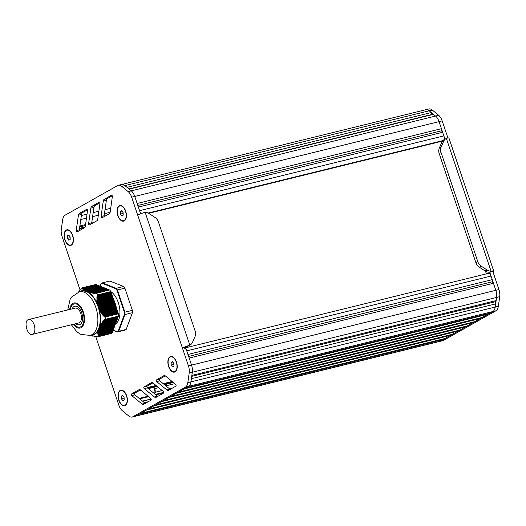 <?xml version="1.0" encoding="UTF-8"?>
<svg xmlns="http://www.w3.org/2000/svg" width="526" height="526" viewBox="0 0 526 526"><rect width="100%" height="100%" fill="white"/><g stroke="black" fill="none" stroke-linecap="round" stroke-linejoin="round"><path stroke-width="0.79" d="M112.091 332.373L112.196 332.873L98.973 336.121L112.196 332.873M89.913 335.424L97.783 336.831L110.979 333.583A25.794 14.123 -103.8 0 0 112.183 332.905M115.477 323.963A17.674 9.678 -103.8 0 0 118.291 302.614A17.674 9.678 -103.8 0 0 110.927 291.641L118.376 313.759L104.595 317.007L104.457 316.284L103.385 315.883L103.583 315.33L102.531 314.923L102.761 314.37L101.735 313.956L101.991 313.391L100.992 312.97L101.268 312.398L100.302 311.977L100.604 311.399L99.664 310.965L99.999 310.379L99.309 310.156L99.453 309.347L98.947 309.084L98.184 306.204A22.927 12.552 76.2 0 0 98.145 306.112L97.409 304.515L97.639 303.956L97.047 303.436L97.461 302.831L96.823 302.325L97.343 301.694L96.758 301.451L97.277 300.543L96.725 300.293L97.271 299.379L96.745 299.123L97.323 298.203L96.817 297.933L97.422 297.012L96.942 296.736L97.566 295.809L97.257 295.217L110.914 291.582A25.794 14.123 -103.8 0 0 109.638 289.918L95.929 293.482L95.456 293.061L94.378 293.403L94.279 292.916L93.227 293.258L93.155 292.765L92.122 293.1L92.076 292.607L91.07 292.929L91.051 292.43L90.078 292.745L90.084 292.239L89.354 292.594L89.17 292.029L88.513 292.39L88.322 291.812L87.842 292.127L86.132 291.062L102.386 287.051L85.843 291.332L84.982 290.49L84.39 290.714L84.502 290.181L83.864 290.411L84.075 289.852L83.562 290.161L83.713 289.517L83.147 289.734L83.397 289.162L82.937 289.458L83.141 288.794L82.707 289.083L82.937 288.419L82.49 288.61L82.687 287.722L96.015 284.763M82.707 288.051L96.383 284.671L96.646 285.033M82.858 288.439L97.047 284.934L97.31 285.302M83.062 288.82L97.718 285.204L97.981 285.565M83.312 289.188L98.382 285.467L98.645 285.828M83.614 289.543L99.052 285.73L99.315 286.091M84.081 289.859L99.716 285.993L99.979 286.361M84.39 290.207L100.387 286.262L100.644 286.624M84.864 290.523L101.051 286.525L101.314 286.887M85.403 290.819L101.715 286.788L101.978 287.157M102.386 287.051L102.649 287.42M86.803 291.332L103.05 287.321L103.313 287.683M87.533 291.582L103.721 287.584L103.984 287.946M88.164 291.851L104.385 287.847L104.648 288.215M89.177 292.035L105.055 288.116L105.318 288.478M89.913 292.278L105.719 288.38L105.982 288.741M90.88 292.476L106.39 288.642L106.653 289.004M91.892 292.653L107.054 288.905L107.317 289.274M93.161 292.772L107.725 289.175L107.988 289.537M94.088 292.969L108.389 289.438L108.652 289.8M95.265 293.107L109.06 289.701L109.283 289.99M98.973 336.121L97.935 334.326L98.428 334.214L97.829 333.793L98.323 333.504L97.737 333.076L98.27 332.774L97.698 332.347L98.27 332.037L97.724 331.604L98.336 331.281L97.889 330.821L98.454 330.519L98.191 330.012L99.473 326.567L99.979 326.449L99.776 325.758L100.466 325.594L100.098 325.114L101.012 324.72L100.676 324.233L101.623 323.832L101.308 323.339L102.281 322.931L101.998 322.431L102.997 322.017L102.734 321.511L103.76 321.09L103.721 320.36L104.575 320.156L104.667 319.453L118.462 316.146A25.794 14.123 -103.8 0 0 118.389 313.798L118.376 313.759M118.153 316.251L118.153 316.862L104.457 320.229M117.85 316.935L117.857 317.671L103.648 321.162M117.541 317.75L117.554 318.486L102.886 322.09M117.239 318.559L117.252 319.295L102.175 323.003M116.936 319.374L116.943 320.11L101.518 323.904M116.627 320.189L116.641 320.926L100.913 324.785M116.325 320.998L116.338 321.734L100.374 325.66M116.022 321.813L116.029 322.55L99.887 326.514L116.029 322.55M115.713 322.629L115.713 323.365L99.467 327.356M115.411 323.437L115.424 324.174L99.118 328.185L115.424 324.174M115.109 324.253L115.115 324.989L98.829 328.993L115.115 324.989M114.799 325.068L114.799 325.804L98.572 329.795L114.813 325.798M114.497 325.877L114.51 326.613L98.395 330.571M114.195 326.692L114.201 327.428L98.277 331.341L114.201 327.428M113.886 327.507L113.886 328.244L98.224 332.09M113.583 328.316L113.596 329.052L98.224 332.826M113.281 329.131L113.287 329.868L98.283 333.556M112.972 329.94L112.972 330.683L98.395 334.266M112.669 330.755L112.682 331.492L98.553 334.963M112.367 331.571L112.373 332.307L98.763 335.647L112.373 332.307M97.783 336.831A25.794 14.123 -103.8 0 0 98.987 336.147M118.462 316.146L105.266 319.387A25.794 14.123 -103.8 0 0 105.193 317.046L118.389 313.798M110.914 291.582L97.718 294.83A25.794 14.123 -103.8 0 0 96.442 293.166L109.638 289.918M114.122 301.22L97.823 305.225A22.927 12.552 76.2 0 0 97.718 304.955M101.84 286.88L85.534 290.885A22.927 12.552 76.2 0 0 85.37 290.839M94.66 293.436L95.002 293.252M93.496 293.291L93.832 293.107M92.379 293.14L92.714 292.956M91.314 292.969L91.649 292.791M95.883 284.461L82.687 287.702A25.794 14.123 -103.8 0 0 81.477 288.386L78.052 292.607M92.392 336.094L92.747 336.002M94.496 336.43L94.93 336.324M95.62 336.581L96.1 336.462M114.51 326.613L98.454 330.519M113.899 328.237L98.27 332.037M113.596 329.052L98.27 332.774M112.985 330.676L98.428 334.214M116.318 321.123L100.229 324.904M112.682 331.492L98.586 334.911M116.627 320.314L100.821 324.023M116.93 319.499L101.465 323.128M117.232 318.684L102.162 322.214M117.541 317.875L102.918 321.294M117.844 317.06L103.721 320.36M118.159 316.297L104.667 319.453M112.097 332.55L98.388 335.7M112.36 331.696L98.112 335.023M112.663 330.88L97.935 334.326M112.972 330.072L97.803 333.622M113.274 329.256L97.724 332.905M113.577 328.441L97.698 332.169M113.886 327.632L97.737 331.426M103.05 287.321L86.751 291.325A22.927 12.552 76.2 0 1 86.823 291.351M88.585 292.318A22.927 12.552 76.2 0 1 97.06 303.357M97.244 303.785A22.927 12.552 76.2 0 1 97.441 304.265M79.294 291.838A22.927 12.552 76.2 0 1 84.344 290.635M115.128 304.199L98.829 308.203A22.927 12.552 76.2 0 1 98.908 308.486M97.902 330.92A22.927 12.552 76.2 0 1 90.012 335.437M98.244 330.295A22.927 12.552 76.2 0 1 98.066 330.63M114.872 325.607L98.572 329.618A22.927 12.552 76.2 0 1 98.487 329.809M99.749 326.14A22.927 12.552 76.2 0 1 99.644 326.561M99.361 310.202A22.927 12.552 76.2 0 1 99.841 325.752M99.112 309.216A22.927 12.552 76.2 0 1 99.243 309.735M90.156 335.404L92.491 334.832A22.447 12.295 -103.8 0 0 99.066 310.097A22.447 12.295 -103.8 0 0 81.767 291.226L79.439 291.798A22.447 12.295 -103.8 0 1 95.791 307.401A22.447 12.295 -103.8 0 1 90.156 335.404L80.873 334.424L76.947 331.899L71.378 324.772M70.333 309.288A11.94 6.536 76.2 0 1 74.186 303.916A11.94 6.536 76.2 0 1 83.384 313.95A11.94 6.536 76.2 0 1 79.886 327.106A11.94 6.536 76.2 0 1 73.982 324.128M113.721 300.425L113.918 300.865M114.109 301.319L114.398 302.036M98.184 306.303L114.49 302.299L114.819 303.193M114.846 303.272L115.155 304.232M115.214 304.423L115.45 305.244M115.562 305.639L115.707 306.237M99.664 310.965L115.924 307.164M113.386 299.136A17.674 9.678 76.2 0 1 115.187 303.377A17.674 9.678 76.2 0 1 116.279 307.519M116.305 307.657A17.674 9.678 76.2 0 1 116.43 308.387M116.969 290.247L124.386 312.293L132.361 310.366L124.886 288.149L117.436 289.977A25.794 14.123 -103.8 0 0 116.161 288.314L123.61 286.486L109.855 281.029L102.399 282.856L102.156 283.317L102.399 282.856L116.161 288.314L115.805 288.735A25.412 13.913 76.2 0 1 116.969 290.247L117.436 289.977L124.912 312.201A25.794 14.123 -103.8 0 1 124.984 314.541L124.452 314.423L118.219 331.051L118.705 331.301L126.155 329.467L132.434 312.707L124.984 314.541L118.705 331.301A25.794 14.123 -103.8 0 1 117.502 331.978L117.127 331.669L117.502 331.978L124.951 330.15A25.794 14.123 76.2 0 0 126.155 329.467M100.17 286.315L101.196 283.54A25.794 14.123 -103.8 0 1 102.307 282.903M123.61 286.486A25.794 14.123 76.2 0 1 124.886 288.149M132.361 310.366A25.794 14.123 76.2 0 1 132.434 312.707M486.379 273.868L485.491 271.219M441.985 141.954L441.755 141.277M120.388 214.089L120.309 211.459L121.657 210.696L123.091 212.563L123.169 215.187L121.822 215.949L120.388 214.089L123.117 213.418M120.309 211.459L121.94 211.058M120.073 205.87A7.64 4.182 76.2 0 1 120.224 205.824A7.64 4.182 76.2 0 1 123.209 206.869M126.036 218.362A7.64 4.182 76.2 0 1 124.471 220.433A7.64 4.182 76.2 0 1 123.873 220.67A7.64 4.182 76.2 0 1 123.715 220.703M119.323 206.139A7.64 4.182 76.2 0 1 119.915 205.903A7.64 4.182 76.2 0 1 125.655 211.768A7.64 4.182 76.2 0 1 124.156 220.512A7.64 4.182 76.2 0 1 123.564 220.749A7.64 4.182 76.2 0 1 117.824 214.884A7.64 4.182 76.2 0 1 119.323 206.139M171.2 365.064L171.121 362.434L172.469 361.678L173.902 363.538L173.981 366.168L172.627 366.924L171.2 365.064L173.928 364.393M171.121 362.434L172.745 362.033M170.884 356.845A7.64 4.182 76.2 0 1 171.035 356.806A7.64 4.182 76.2 0 1 174.014 357.844M176.841 369.337A7.64 4.182 76.2 0 1 175.276 371.409A7.64 4.182 76.2 0 1 174.685 371.645A7.64 4.182 76.2 0 1 174.527 371.678M170.128 357.115A7.64 4.182 76.2 0 1 170.726 356.878A7.64 4.182 76.2 0 1 176.46 362.743A7.64 4.182 76.2 0 1 174.967 371.488A7.64 4.182 76.2 0 1 174.376 371.724A7.64 4.182 76.2 0 1 168.636 365.859A7.64 4.182 76.2 0 1 170.128 357.115M67.407 238.377L67.328 235.747L68.676 234.984L70.109 236.851L70.188 239.475L68.84 240.237L67.407 238.377L70.136 237.706M67.328 235.747L68.959 235.346M67.091 230.158A7.64 4.182 76.2 0 1 67.243 230.112A7.64 4.182 76.2 0 1 70.228 231.157M73.055 242.65A7.64 4.182 76.2 0 1 71.49 244.721A7.64 4.182 76.2 0 1 70.892 244.958A7.64 4.182 76.2 0 1 70.74 244.991M66.342 230.427A7.64 4.182 76.2 0 1 66.933 230.191A7.64 4.182 76.2 0 1 72.673 236.056A7.64 4.182 76.2 0 1 71.174 244.8A7.64 4.182 76.2 0 1 70.583 245.031A7.64 4.182 76.2 0 1 64.843 239.172A7.64 4.182 76.2 0 1 66.342 230.427M121.381 398.754L121.302 396.131L122.65 395.368L124.083 397.229L124.162 399.859L122.814 400.621L121.381 398.754L124.11 398.083M121.302 396.131L122.933 395.73M121.065 390.535A7.64 4.182 76.2 0 1 121.217 390.496A7.64 4.182 76.2 0 1 124.202 391.535M127.029 403.034A7.64 4.182 76.2 0 1 125.464 405.099A7.64 4.182 76.2 0 1 124.866 405.336A7.64 4.182 76.2 0 1 124.715 405.368M153.336 387.491A3.82 2.091 76.2 0 1 154.716 393.106M154.48 388.648A2.485 1.361 76.2 0 1 155.098 391.969L154.986 392.291M120.316 390.805A7.64 4.182 76.2 0 1 120.908 390.568A7.64 4.182 76.2 0 1 126.648 396.433A7.64 4.182 76.2 0 1 125.149 405.178A7.64 4.182 76.2 0 1 124.557 405.414A7.64 4.182 76.2 0 1 118.817 399.55A7.64 4.182 76.2 0 1 120.316 390.805M176.48 362.085A8.021 4.392 76.2 0 1 176.789 369.508A8.021 4.392 76.2 0 1 169.477 368.522A8.021 4.392 76.2 0 1 170.01 356.753A8.021 4.392 76.2 0 1 173.896 357.719A8.021 4.392 76.2 0 1 176.48 362.085M125.668 211.11A8.021 4.392 76.2 0 1 125.984 218.533A8.021 4.392 76.2 0 1 118.672 217.547A8.021 4.392 76.2 0 1 119.198 205.778A8.021 4.392 76.2 0 1 123.084 206.744A8.021 4.392 76.2 0 1 125.668 211.11M72.687 235.398A8.021 4.392 76.2 0 1 73.002 242.821A8.021 4.392 76.2 0 1 65.691 241.828A8.021 4.392 76.2 0 1 66.223 230.066A8.021 4.392 76.2 0 1 70.103 231.032A8.021 4.392 76.2 0 1 72.687 235.398M126.661 395.776A8.021 4.392 76.2 0 1 126.976 403.199A8.021 4.392 76.2 0 1 119.665 402.212A8.021 4.392 76.2 0 1 120.198 390.45A8.021 4.392 76.2 0 1 124.077 391.416A8.021 4.392 76.2 0 1 126.661 395.776M95.758 336.561L118.83 405.132A9.553 5.234 -103.8 0 0 122.334 410.707L128.719 415.967A9.553 5.234 -103.8 0 0 132.164 417.026A9.553 5.234 -103.8 0 0 132.907 416.73L185.408 387.123A9.553 5.234 -103.8 0 0 187.828 382.626L189.196 373A9.553 5.234 -103.8 0 0 188.433 365.872L182.41 347.995A5.733 0.723 -18.6 0 1 188.755 345.569L189.84 345.168A7.64 6.319 60.6 0 0 190.162 344.997A7.64 6.319 60.6 0 0 192.509 342.341L195.028 336.555A7.64 6.319 60.6 0 0 195.139 331.032L158.451 222.025A7.64 6.319 60.6 0 0 154.927 217.389L149.193 213.628A7.64 6.319 60.6 0 0 145.176 212.451L144.025 212.642A5.733 0.723 161.4 0 0 137.68 215.075L131.664 197.197A9.553 5.234 -103.8 0 0 128.16 191.615L121.776 186.362A9.553 5.234 -103.8 0 0 118.33 185.303A9.553 5.234 -103.8 0 0 117.587 185.599L65.086 215.206A9.553 5.234 -103.8 0 0 62.666 219.704L61.299 229.329A9.553 5.234 -103.8 0 0 62.061 236.45L80.09 290.017M165.493 376.018L175.658 384.434A0.953 0.526 76.2 0 1 176.085 385.348A0.953 0.526 76.2 0 1 175.842 386.15L168.609 390.285A3.82 2.091 76.2 0 1 168.3 390.41A3.82 2.091 76.2 0 1 166.933 389.996L156.682 381.62A0.953 0.526 76.2 0 1 156.248 380.699A0.953 0.526 76.2 0 1 156.492 379.903L163.803 375.715A3.82 2.091 76.2 0 1 164.112 375.597A3.82 2.091 76.2 0 1 165.493 376.018M109.237 213.76L101.893 217.869A0.953 0.526 76.2 0 1 101.814 217.895A0.953 0.526 76.2 0 1 101.235 217.501A0.953 0.526 76.2 0 1 101.045 216.515L103.274 201.09A3.82 2.091 76.2 0 1 104.24 199.295L111.505 195.231A0.953 0.526 76.2 0 1 111.584 195.199A0.953 0.526 76.2 0 1 112.156 195.593A0.953 0.526 76.2 0 1 112.354 196.573L110.204 211.945A3.82 2.091 76.2 0 1 109.237 213.76M96.81 220.808L89.466 224.911A0.953 0.526 76.2 0 1 89.394 224.944A0.953 0.526 76.2 0 1 88.815 224.543A0.953 0.526 76.2 0 1 88.618 223.563L90.847 208.138A3.82 2.091 76.2 0 1 91.82 206.343L99.085 202.28A0.953 0.526 76.2 0 1 99.158 202.247A0.953 0.526 76.2 0 1 99.736 202.641A0.953 0.526 76.2 0 1 99.933 203.621L97.783 218.994A3.82 2.091 76.2 0 1 96.81 220.808M84.384 227.857L77.039 231.959A0.953 0.526 76.2 0 1 76.967 231.992A0.953 0.526 76.2 0 1 76.388 231.591A0.953 0.526 76.2 0 1 76.191 230.612L78.427 215.18A3.82 2.091 76.2 0 1 79.393 213.392L86.659 209.328A0.953 0.526 76.2 0 1 86.731 209.295A0.953 0.526 76.2 0 1 87.309 209.69A0.953 0.526 76.2 0 1 87.507 210.67L85.357 226.042A3.82 2.091 76.2 0 1 84.384 227.857M153.053 383.033L163.224 391.443A0.953 0.526 76.2 0 1 163.652 392.363A0.953 0.526 76.2 0 1 163.408 393.165L156.169 397.301A3.82 2.091 76.2 0 1 155.867 397.426A3.82 2.091 76.2 0 1 154.499 397.012L144.242 388.635A0.953 0.526 76.2 0 1 143.808 387.715A0.953 0.526 76.2 0 1 144.052 386.912L151.37 382.731A3.82 2.091 76.2 0 1 151.672 382.606A3.82 2.091 76.2 0 1 153.053 383.033M140.62 390.049L150.784 398.458A0.953 0.526 76.2 0 1 151.212 399.379A0.953 0.526 76.2 0 1 150.975 400.174L143.736 404.316A3.82 2.091 76.2 0 1 143.427 404.441A3.82 2.091 76.2 0 1 142.059 404.021L131.809 395.651A0.953 0.526 76.2 0 1 131.375 394.73A0.953 0.526 76.2 0 1 131.618 393.928L138.93 389.746A3.82 2.091 76.2 0 1 139.239 389.621A3.82 2.091 76.2 0 1 140.62 390.049M190.162 344.997L188.295 346.055A7.64 6.319 -119.4 0 1 187.973 346.22L182.41 347.995L137.68 215.075M495.676 303.89L495.282 301.727L496.143 300.602L496.597 297.433L495.222 307.059L495.676 303.89L191.385 378.694L190.931 381.863A9.553 5.234 76.2 0 1 188.512 386.36L185.645 387.978L489.936 313.174L492.803 311.556L440.308 341.17L443.175 339.553L138.884 414.35L136.01 415.967A9.553 5.234 76.2 0 1 135.274 416.263A9.553 5.234 -103.8 0 0 136.01 415.967L188.512 386.36A9.553 5.234 -103.8 0 0 190.931 381.863L192.306 372.237A9.553 5.234 -103.8 0 0 191.536 365.11L185.52 347.232M140.606 213.78L134.768 196.435A9.553 5.234 -103.8 0 0 131.263 190.853L124.886 185.599A9.553 5.234 -103.8 0 0 121.434 184.541A9.553 5.234 76.2 0 1 124.886 185.599L121.776 186.362M170.22 389.365A3.82 2.091 76.2 0 1 170.036 389.233L159.786 380.857A0.953 0.526 76.2 0 1 159.352 379.936A0.953 0.526 76.2 0 1 159.595 379.134L165.296 375.873M104.253 216.548A0.953 0.526 76.2 0 1 104.148 215.752L106.377 200.327A3.82 2.091 76.2 0 1 107.35 198.532L112.248 195.79M91.826 223.589A0.953 0.526 76.2 0 1 91.721 222.8L93.957 207.369A3.82 2.091 76.2 0 1 94.923 205.581L99.828 202.839M79.406 230.638A0.953 0.526 76.2 0 1 79.301 229.849L81.53 214.417A3.82 2.091 76.2 0 1 82.497 212.629L87.401 209.887M157.78 396.38A3.82 2.091 76.2 0 1 157.603 396.249L147.346 387.872A0.953 0.526 76.2 0 1 146.918 386.952A0.953 0.526 76.2 0 1 147.155 386.15L152.862 382.889M145.347 403.396A3.82 2.091 76.2 0 1 145.163 403.258L134.912 394.888A0.953 0.526 76.2 0 1 134.478 393.967A0.953 0.526 76.2 0 1 134.722 393.165L140.429 389.904M148.674 213.313L441.899 141.238M441.958 141.218L442.807 140.744M443.852 135.879L442.642 132.282L138.351 207.08L139.561 210.676L443.852 135.879A3.82 2.091 76.2 0 1 443.812 139.857M442.642 132.282L441.498 130.79L441.432 128.692L439.059 121.631L444.97 139.186M137.799 205.442L441.498 130.79M433.457 114.326L432.227 114.372L431.274 112.531L429.177 110.802L435.554 116.055L433.457 114.326L129.159 189.123L131.263 190.853A9.553 5.234 76.2 0 1 134.768 196.435L137.141 203.49L441.432 128.692M128.16 191.615L435.554 116.055A9.553 5.234 76.2 0 1 439.059 121.631L442.169 120.868L447.928 137.99M128.929 188.933L432.227 114.372M424.982 110.033A9.553 5.234 76.2 0 1 425.725 109.737A9.553 5.234 76.2 0 1 429.177 110.802L124.886 185.599L126.983 187.328L431.274 112.531M120.691 184.83A9.553 5.234 76.2 0 1 121.434 184.541L118.33 185.303M132.907 416.73L440.308 341.17A9.553 5.234 76.2 0 1 439.565 341.459L442.668 340.697A9.553 5.234 76.2 0 0 443.411 340.401L495.906 310.794A9.553 5.234 76.2 0 0 498.332 306.296L499.7 296.671A9.553 5.234 76.2 0 0 498.931 289.55L492.915 271.672A5.733 0.723 -18.6 0 0 493.69 270.989A5.733 0.723 -18.6 0 0 492.04 271.015L489.16 272.185A7.64 6.319 -119.4 0 1 485.143 271.008L479.41 267.247A7.64 6.319 -119.4 0 1 475.885 262.612L439.197 153.605A7.64 6.319 -119.4 0 1 439.309 148.076L441.827 142.29A7.64 6.319 -119.4 0 1 444.174 139.633L446.041 138.581A7.64 6.319 60.6 0 0 443.694 141.238L441.176 147.024A7.64 6.319 60.6 0 0 441.071 152.553L477.753 261.56A7.64 6.319 60.6 0 0 481.283 266.189L487.01 269.95A7.64 6.319 60.6 0 0 491.028 271.127L492.04 271.015M443.175 339.553L443.418 338.895M450.657 335.332L146.366 410.129L140.751 413.298L445.042 338.494L450.657 335.332L450.9 334.674M458.139 331.11L153.848 405.908L148.233 409.077L452.524 334.273L458.139 331.11L458.383 330.453M465.622 326.889L161.331 401.686L155.716 404.856L460.007 330.052L465.622 326.889L465.865 326.232M473.104 322.668L168.807 397.472L163.198 400.634L467.489 325.837L473.104 322.668L473.347 322.011M480.586 318.447L176.289 393.251L170.68 396.413L474.971 321.616L480.586 318.447L480.83 317.796M488.062 314.232L183.771 389.03L178.163 392.192L482.454 317.395L488.062 314.232L488.312 313.575M187.828 382.626L495.222 307.059A9.553 5.234 76.2 0 1 492.803 311.556L495.906 310.794M191.714 376.353L495.282 301.727M489.719 272.166L495.827 290.313L493.454 283.258L189.163 358.055L191.536 365.11A9.553 5.234 76.2 0 1 192.306 372.237L191.852 375.406L496.143 300.602M188.433 365.872L495.827 290.313A9.553 5.234 76.2 0 1 496.597 297.433L499.7 296.671M493.454 283.258L492.31 281.765L492.244 279.661L491.034 276.065A3.82 2.091 76.2 0 0 488.253 273.408L185.704 347.785M188.61 356.418L492.31 281.765M183.955 348.212A3.82 2.091 76.2 0 1 186.743 350.868L187.953 354.465L492.244 279.661M493.69 270.989L448.954 138.062A5.733 0.723 161.4 0 0 447.304 138.095L446.364 138.41A7.64 6.319 60.6 0 0 446.041 138.581M121.434 184.541L428.828 108.974A9.553 5.234 76.2 0 1 432.28 110.033L438.658 115.293A9.553 5.234 76.2 0 1 442.169 120.868M492.915 271.672L489.995 272.166M438.658 115.293L435.554 116.055A9.553 5.234 76.2 0 1 439.059 121.631L131.664 197.197M425.725 109.737A9.553 5.234 76.2 0 1 429.177 110.802L432.28 110.033M443.411 340.401L440.308 341.17A9.553 5.234 76.2 0 1 439.565 341.459L132.164 417.026M498.332 306.296L495.222 307.059A9.553 5.234 76.2 0 1 492.803 311.556L185.408 387.123M498.931 289.55L495.827 290.313A9.553 5.234 76.2 0 1 496.597 297.433L189.196 373M32.283 334.378L78.861 322.931C81.471 321.636 82.109 318.454 80.78 313.397C79.327 309.623 77.473 307.855 75.218 308.091L28.641 319.538C23.282 320.354 27.155 336.127 32.283 334.378C34.894 333.083 35.531 329.907 34.203 324.851C32.75 321.07 30.896 319.302 28.641 319.538M115.161 304.817L98.862 308.828M115.247 305.073L98.947 309.084M115.523 305.895L99.223 309.906M115.575 305.527L99.427 309.498M114.799 303.745L98.493 307.749M114.885 303.995L98.579 308.006M115.214 304.449L98.934 308.453M115.937 306.605L99.979 310.531M114.438 302.667L98.132 306.671M114.523 302.917L98.217 306.928M114.852 303.37L98.546 307.381M115.49 305.277L99.302 309.255M116.246 308.052L100.302 311.977M116.299 307.684L100.591 311.543M115.851 306.356L99.841 310.287M114.07 301.589L97.77 305.593M114.155 301.839L97.856 305.849M114.767 303.121L98.461 307.125M116.614 309.13L100.992 312.97M116.66 308.762L101.268 312.549M116.213 307.434L100.446 311.307M113.708 300.51L97.409 304.515M113.794 300.76L97.494 304.771M114.405 302.042L98.099 306.047M116.976 310.209L101.735 313.956M117.028 309.84L101.991 313.535M116.575 308.506L101.104 312.312M113.346 299.432L97.047 303.436M113.432 299.688L97.132 303.693M113.761 300.142L97.573 304.12M117.337 311.287L102.531 314.923M117.39 310.919L102.774 314.509M116.943 309.584L101.814 313.305M113.399 299.064L97.389 302.996M114.037 300.964L97.757 304.968M117.699 312.365L103.385 315.883M117.752 311.997L103.602 315.475M117.305 310.662L102.583 314.285M112.985 298.354L96.823 302.325M113.07 298.61L96.85 302.595M113.675 299.886L97.527 303.857M118.067 313.397L104.306 316.784M118.113 313.075L104.483 316.422M117.666 311.74L103.405 315.245M112.623 297.275L96.745 301.181M112.709 297.532L96.758 301.451M113.037 297.986L97.264 301.865M113.314 298.807L97.356 302.733M118.028 312.819L104.273 316.205M112.262 296.197L96.725 300.017M112.347 296.454L96.725 300.293M112.676 296.907L97.198 300.714M112.952 297.729L97.244 301.589M111.893 295.119L96.758 298.84M111.979 295.375L96.745 299.123M112.314 295.829L97.185 299.55M112.59 296.651L97.192 300.438M111.532 294.041L96.843 297.657M111.617 294.297L96.817 297.933M111.946 294.751L97.231 298.367M112.229 295.573L97.192 299.274M111.584 293.672L97.323 297.183M111.86 294.501L97.244 298.091M110.848 291.877L97.257 295.217M111.499 293.423L97.349 296.901M111.256 293.219L96.942 296.736M111.17 292.962L96.975 296.454M111.223 292.594L97.461 295.98M111.137 292.344L97.507 295.691M110.92 292.167L97.159 295.546M118.179 313.667L104.595 317.007M117.785 312.622L103.589 316.106M117.423 311.543L102.728 315.153M117.061 310.465L101.919 314.186M116.7 309.387L101.163 313.207M116.331 308.308L100.459 312.207M115.97 307.23L99.809 311.201M115.608 306.152L99.309 310.156M88.776 292.206L88.394 292.305M104.51 287.939L88.361 291.904M103.839 287.669L87.559 291.674M105.174 288.202L89.216 292.127M103.175 287.406L86.869 291.417M105.844 288.465L90.137 292.325M102.504 287.143L86.205 291.148M106.508 288.728L91.11 292.515M107.179 288.998L92.142 292.693M101.17 286.611L84.988 290.589M107.843 289.261L93.227 292.85M100.505 286.348L84.495 290.286M108.514 289.524L94.364 293.002M109.178 289.793L95.548 293.14M99.835 286.085L84.068 289.957M99.171 285.815L83.693 289.622M98.5 285.552L83.378 289.274M97.836 285.289L83.115 288.905M97.165 285.026L82.904 288.531M96.501 284.757L82.74 288.143M114.49 326.002L98.191 330.012M114.799 325.193L98.493 329.197M115.102 324.378L98.803 328.382M114.569 326.422L98.382 330.4M114.267 327.238L98.257 331.17M115.404 323.562L99.105 327.573M115.181 324.798L98.875 328.803M113.958 328.046L98.191 331.926M115.713 322.754L99.407 326.758M115.483 323.983L99.184 327.994M113.655 328.862L98.178 332.669M116.016 321.938L99.716 325.949M113.353 329.677L98.224 333.392M115.786 323.174L99.506 327.172M113.044 330.486L98.329 334.109M116.095 322.359L99.94 326.33M112.742 331.301L98.48 334.806M116.397 321.544L100.44 325.469M112.439 332.116L98.678 335.496M116.7 320.735L100.992 324.595M117.009 319.92L101.61 323.707M117.311 319.104L102.274 322.8M117.614 318.296L102.997 321.886M117.923 317.48L103.773 320.959M118.225 316.665L104.589 320.018M114.188 326.817L97.889 330.821M73.338 324.292A12.894 7.062 -103.8 0 0 82.51 326.436A12.894 7.062 -103.8 0 0 83.351 311.951A12.894 7.062 -103.8 0 0 75.685 302.943A12.894 7.062 -103.8 0 0 69.688 309.446M124.386 312.293A25.412 13.913 76.2 0 1 124.452 314.423M118.219 331.051A25.412 13.913 76.2 0 1 117.127 331.669L112.965 330.019M101.058 283.941A25.412 13.913 76.2 0 1 102.156 283.317L115.805 288.735M189.84 345.168L145.176 212.451M164.441 375.564L163.803 375.715M159.595 379.134L156.492 379.903M159.786 380.857L156.682 381.62M170.036 389.233L166.933 389.996M107.35 198.532L104.24 199.295M106.377 200.327L103.274 201.09M104.148 215.752L101.045 216.515M94.923 205.581L91.82 206.343M93.957 207.369L90.847 208.138M91.721 222.8L88.618 223.563M82.497 212.629L79.393 213.392M81.53 214.417L78.427 215.18M79.301 229.849L76.191 230.612M152.001 382.573L151.37 382.731M147.155 386.15L144.052 386.912M147.346 387.872L144.242 388.635M157.603 396.249L154.499 397.012M139.568 389.588L138.93 389.746M134.722 393.165L131.618 393.928M134.912 394.888L131.809 395.651M145.163 403.258L142.059 404.021M188.755 345.569L186.71 346.719M79.433 228.909L84.686 227.62M79.518 228.33L85.113 226.949M79.86 225.963L85.56 224.563M91.715 223.05L93.641 222.577M80.787 219.552L86.461 218.159M92.615 216.646L98.303 215.246M104.437 213.734L110.131 212.34M81.372 215.509L87.027 214.115M93.201 212.596L98.868 211.202M105.022 209.69L110.716 208.296M142.664 401.213L151.166 399.122M144.44 402.666L148.253 401.732M139.745 398.833L148.602 396.657M155.906 394.862L163.573 392.975M139.212 398.399L148.076 396.216M155.374 394.428L163.652 392.389M154.881 392.396L162.199 390.594M169.51 388.799L172.495 388.063M154.197 388.688L158.582 387.609M165.861 385.821L174.704 383.645M138.285 391.127L141.093 390.437M148.319 388.661L157.215 386.478M164.48 384.69L173.337 382.514M139.929 390.187L140.593 390.022M147.813 388.247L156.715 386.064M163.974 384.276L172.837 382.1M147.596 388.076L156.505 385.887M163.757 384.105L172.627 381.922M147.135 387.616L155.966 385.44M163.218 383.658L172.087 381.482M148.148 213.05L442.951 140.587M186.743 350.868L491.034 276.065M446.364 138.41L491.028 271.127M487.01 269.95L485.143 271.008M443.694 141.238L441.827 142.29M441.176 147.024L439.309 148.076M441.071 152.553L439.197 153.605M477.753 261.56L475.885 262.612M481.283 266.189L479.41 267.247M72.167 308.841A9.553 5.234 76.2 0 1 81.714 312.871A9.553 5.234 76.2 0 1 81.602 322.826A9.553 5.234 76.2 0 1 75.816 323.681M104.385 287.847L88.256 291.812M105.055 288.116L89.104 292.035M103.721 287.584L87.467 291.582M105.719 288.38L90.012 292.239M106.39 288.642L90.978 292.43M107.054 288.905L91.997 292.607M101.715 286.788L85.482 290.779M107.725 289.175L93.076 292.772M101.051 286.525L84.936 290.483M108.389 289.438L94.2 292.929M100.387 286.262L84.456 290.174M109.06 289.701L95.37 293.067M99.716 285.993L84.042 289.846M99.052 285.73L83.673 289.51M98.382 285.467L83.371 289.155M97.718 285.204L83.115 288.787M97.047 284.934L82.911 288.412M96.383 284.671L82.76 288.018M92.773 336.009L92.438 336.094M94.956 336.331L94.549 336.43M96.12 336.476L95.679 336.581M113.287 329.868L98.263 333.556M115.727 323.358L99.44 327.363M116.338 321.734L100.348 325.666M116.641 320.926L100.887 324.792M116.943 320.11L101.492 323.911M117.252 319.295L102.143 323.01M117.554 318.486L102.853 322.096M117.857 317.671L103.615 321.169M118.166 316.856L104.424 320.235M67.729 309.926L70.122 299.386L71.648 296.993L79.439 291.798M113.005 330.249L117.344 331.972M101.031 283.678L100.032 286.348M101.117 283.573L102.353 282.876M79.715 226.956L85.422 225.549M142.513 401.095L151.12 398.978M154.887 392.317L162.126 390.535M169.438 388.74L172.725 387.932M154.21 388.714L158.615 387.636M165.887 385.847L174.737 383.671M148.68 213.319L441.932 141.231"/></g></svg>
